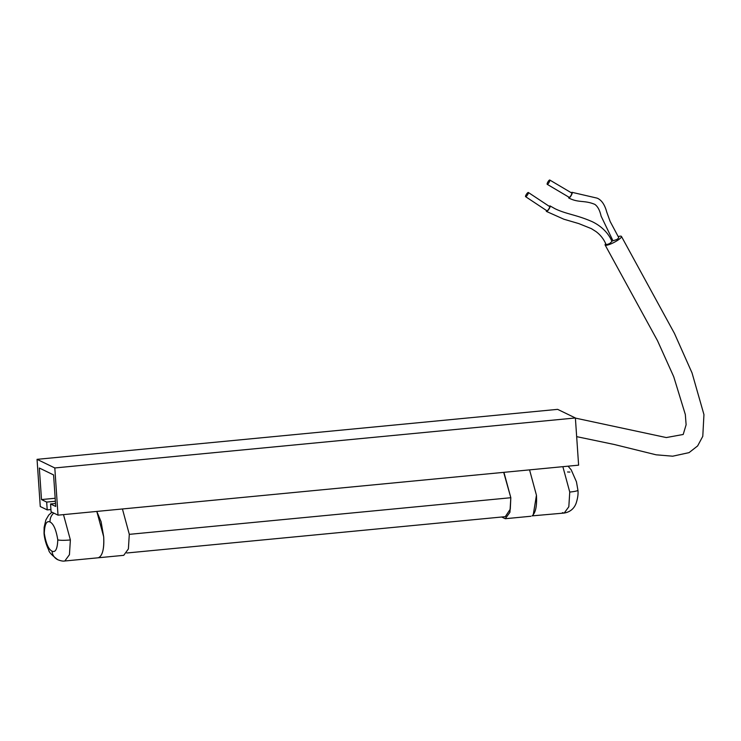<?xml version="1.0" encoding="UTF-8"?>
<svg xmlns="http://www.w3.org/2000/svg" width="741" height="741" viewBox="0 0 741 741"><rect width="100%" height="100%" fill="white"/><g stroke="black" fill="none" stroke-linecap="round" stroke-linejoin="round"><path stroke-width="1.11" d="M55.529 503.482L50.545 503.963L51.083 511.781L58.02 515.152L578.61 465.163L575.387 417.97L557.63 409.356L37.05 459.346L40.264 506.538L47.211 509.901L50.925 509.549M58.02 515.152L54.806 467.96L575.387 417.97M54.806 467.96L37.05 459.346M50.545 503.963L55.732 506.473L53.584 474.925L39.338 468.025L41.496 499.564L46.674 502.083L55.371 501.249M46.674 502.083L47.211 509.901M41.496 499.564L55.167 498.258M503.685 472.36L510.827 497.72L510.29 509.15L505.297 516.662L126.794 552.999M103.675 536.753L101.091 521.729L96.802 511.429L103.684 536.753C104.249 549.183 102.425 556.195 98.201 557.788L99.313 557.417C102.86 554.398 104.314 547.506 103.684 536.753M97.979 557.806L123.738 555.333L128.397 548.905L129.295 534.289L122.422 508.965M529.565 469.877L536.447 495.257C537.077 506.01 535.623 512.883 532.075 515.875L564.207 513.05L568.819 506.77L569.755 492.061L562.864 466.673M533.242 514.902L536.447 495.257L529.556 469.877M503.936 472.332L510.827 497.72L509.928 512.29L505.279 518.709L501.657 517.005M618.633 237.472A3.288 0.695 -31.4 0 1 618.707 237.537A3.288 0.695 -31.4 0 1 616.623 239.612L612.974 240.788L601.108 216.131C599.83 210.351 597.746 206.433 594.838 204.377C584.251 199.94 578.702 203.127 568.773 198.004A3.288 0.815 -59.4 0 0 571.154 195.587A3.288 0.815 -59.4 0 0 572.126 192.345A3.288 0.815 -59.4 0 0 572.117 192.336A3.288 0.815 -59.4 0 0 571.274 192.753M611.14 239.778A9.216 1.853 152.4 0 1 611.242 239.723A9.216 1.853 152.4 0 1 612.057 239.269M618.151 236.62A9.216 1.853 152.4 0 1 621.449 236.425A9.216 1.853 152.4 0 1 614.233 242.316A9.216 1.853 152.4 0 1 605.128 245.012A9.216 1.853 152.4 0 1 605.712 243.687M611.899 241.501L609.787 243.456A3.288 0.621 -23.2 0 1 606.027 244.4C603.804 239.158 600.451 234.869 595.959 231.544L591.364 228.636L578.804 223.597L563.818 219.197L546.441 211.426A3.288 0.806 -56.5 0 0 548.933 209.129A3.288 0.806 -56.5 0 0 550.081 205.933A3.288 0.806 -56.5 0 0 550.054 205.924A3.288 0.806 -56.5 0 0 549.201 206.304M568.727 197.06A3.288 0.815 -59.4 0 0 568.773 198.004M547.21 184.324L569.181 197.328A2.501 0.621 -59.4 0 0 570.987 195.485A2.501 0.621 -59.4 0 0 571.728 193.021A2.501 0.621 -59.4 0 0 571.719 193.012L549.757 180.017A2.501 0.621 -59.4 0 0 549.748 180.007A2.501 0.621 -59.4 0 0 547.942 181.878A2.501 0.621 -59.4 0 0 547.21 184.324A2.501 0.621 -59.4 0 0 549.016 182.481A2.501 0.621 -59.4 0 0 549.757 180.017M546.441 210.472A3.288 0.806 -56.5 0 0 546.441 211.426M525.591 196.661L546.877 210.768A2.501 0.611 -56.5 0 0 548.775 209.018A2.501 0.611 -56.5 0 0 549.646 206.591A2.501 0.611 -56.5 0 0 549.627 206.582L528.352 192.493A2.501 0.611 -56.5 0 0 526.434 194.272A2.501 0.611 -56.5 0 0 525.591 196.661A2.501 0.611 -56.5 0 0 527.481 194.92A2.501 0.611 -56.5 0 0 528.352 192.493A2.501 0.611 -56.5 0 0 528.333 192.484M510.827 497.72L129.304 534.354M63.494 514.625L70.376 539.948L69.441 554.694L64.81 560.993L98.118 557.797M53.76 513.078A10.541 10.217 115.1 0 0 50.045 521.988C53.547 523.785 56.121 529.722 57.779 539.809A10.541 1.315 -3.9 0 0 70.376 539.948M52.046 551.184A10.541 10.207 116.1 0 0 57.789 559.724C51.814 555.194 48.804 551.989 48.786 550.1C45.71 543.913 44.173 536.873 44.034 533.085L44.034 533.085A10.541 1.315 -3.9 0 0 44.303 533.353C45.951 543.431 48.535 549.377 52.046 551.184C55.529 552.73 57.437 548.933 57.779 539.809M50.045 521.988C46.553 520.441 44.636 524.23 44.303 533.353M569.912 472.063L567.56 471.989M569.755 492.061A10.541 1.325 -3.9 0 0 577.924 490.209L577.924 490.209C578.36 493.858 577.758 498.202 576.128 503.232C575.183 505.788 572.478 511.651 564.197 513.05L564.207 513.05M562.373 512.67L564.197 513.05M57.687 559.677C60.716 560.891 63.087 561.335 64.81 560.993M51.972 512.216L48.758 515.041L45.859 519.969L44.127 527.388L44.034 533.085M568.06 466.172L571.191 469.822L576.452 481.817L577.924 490.209M505.279 518.709L530.899 516.255M621.449 236.425L674.449 333.413L692.029 372.908L703.95 414.599L702.783 436.329L697.633 445.925L689.047 452.631L672.708 456.197L656.1 454.807L614.224 444.48L576.665 436.644M605.128 245.012L657.517 340.721L673.726 376.715L685.323 414.506L686.12 424.741L683.202 434.476L666.289 437.56L575.396 418.1M572.126 192.345L597.107 198.134C601.516 199.94 604.73 204.581 606.749 212.065L610.149 221.485L618.707 237.537M550.081 205.933L554.981 208.703C566.587 214.316 576.378 214.677 592.374 221.754C604.045 227.45 609.815 235.925 611.983 241.575"/></g></svg>
